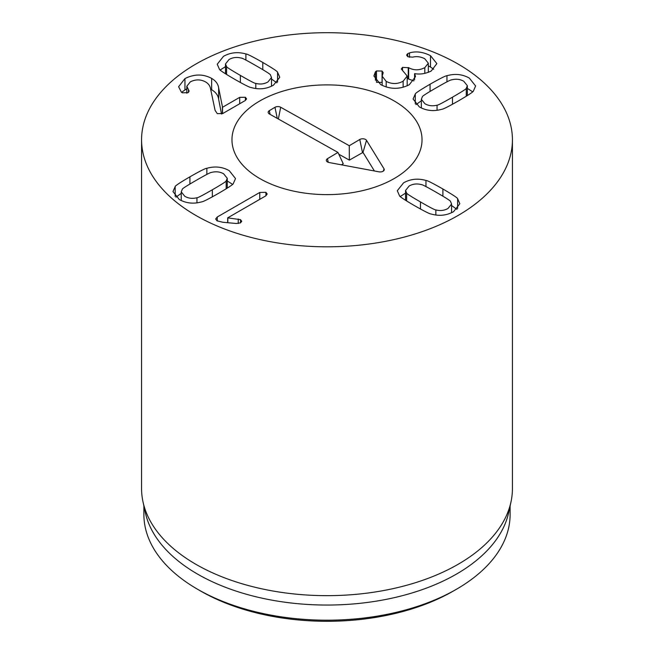 <?xml version="1.0" encoding="UTF-8"?>
<svg xmlns="http://www.w3.org/2000/svg" width="654" height="654" viewBox="0 0 654 654"><rect width="100%" height="100%" fill="white"/><g stroke="black" fill="none" stroke-linecap="round" stroke-linejoin="round"><path stroke-width="0.98" d="M406.633 193.028C406.175 193.38 410.794 196.355 420.473 201.939C430.103 207.506 435.237 210.155 435.858 209.909C440.289 211.054 444.336 210.572 448.015 208.471L451.579 204.015L450.5 201.457C450.933 201.097 446.339 198.129 436.709 192.57C427.021 186.979 421.879 184.314 421.274 184.583C416.843 183.431 412.797 183.913 409.118 186.014L405.554 190.469L406.633 193.028L406.633 200.991M435.858 209.909L435.858 215.027M425.967 180.463C427.136 180.381 432.784 183.226 442.897 188.998C452.838 194.802 457.751 198.056 457.628 198.742L459.836 203.754L453.549 211.667C446.649 215.526 439.194 216.311 431.174 214.022C429.972 214.095 424.34 211.258 414.276 205.519C404.286 199.683 399.365 196.421 399.504 195.742L397.297 190.731L403.583 182.818C410.483 178.967 417.939 178.174 425.967 180.463L425.967 186.578M405.554 193.134L400.273 196.502M457.628 198.742L457.628 208.593M456.86 209.337L451.579 205.528M226.57 66.528C226.137 66.888 230.731 69.847 240.361 75.406C250.049 80.998 255.191 83.663 255.796 83.401C260.227 84.546 264.273 84.072 267.952 81.963L271.508 77.515L270.437 74.948C270.887 74.597 266.276 71.629 256.597 66.038C246.959 60.479 241.833 57.822 241.203 58.075C236.781 56.931 232.734 57.405 229.055 59.506L225.491 63.961L226.57 66.528L226.57 74.482M255.796 83.401L255.796 88.519M277.566 72.242L279.773 77.254L273.486 85.159C266.587 89.018 259.131 89.802 251.103 87.522C249.926 87.595 244.285 84.758 234.173 78.987C224.224 73.174 219.319 69.929 219.442 69.234L217.234 64.223L223.521 56.318C230.412 52.459 237.876 51.674 245.896 53.955C247.098 53.89 252.722 56.726 262.785 62.465C272.783 68.302 277.705 71.564 277.566 72.242L277.566 82.093M276.797 82.829L271.508 79.02M245.896 53.955L245.896 60.078M225.491 66.634L220.21 69.994M188.475 89.712L189.137 91.11L188.05 92.664L182.278 92.803L181.338 92.1L178.616 86.704L184.951 78.578C194.287 73.927 203.19 73.869 211.651 78.39C215.795 80.834 218.125 84.006 218.64 87.898L222.532 107.264L239.707 97.348L245.381 97.266L246.583 98.909L245.242 100.544L222.818 113.494L217.283 113.657L215.076 110.322L210.523 88.625C210.04 85.805 208.364 83.557 205.503 81.881C200.565 79.248 195.497 79.248 190.306 81.881L186.815 86.254L188.475 89.712L188.475 92.369M245.381 97.266L245.381 100.463M222.532 107.264L222.532 113.641M222.393 107.182L222.393 113.706M221.518 114.041L218.64 99.253C218.125 95.361 215.795 92.189 211.651 89.745L210.645 89.206M218.64 87.898L218.64 99.253M184.951 78.578L184.951 89.933L181.616 92.32M186.815 88.993L184.951 89.933M375.404 71.858L376.483 70.959L382.067 71.041L383.195 72.651L382.157 76.199L386.195 81.39C391.934 84.309 397.583 84.243 403.134 81.202L407.189 76.036L401.327 68.997L402.521 67.362L408.668 67.714C413.859 70.509 419.239 70.493 424.806 67.656L428.329 63.185L424.757 58.746C420.677 56.661 416.655 56.13 412.699 57.143L407.867 56.743L406.575 55.124L407.728 53.628L409.51 52.917C415.936 50.979 422.934 51.895 430.487 55.655L436.864 63.61L431.19 71.016C425.64 73.73 420.146 74.605 414.718 73.64L415.494 76.641L409.322 84.718C399.815 89.541 390.274 89.508 380.702 84.611L373.9 75.995L375.404 71.858L375.404 80.246M414.579 73.722L414.579 79.837M430.487 55.655L430.487 67.01L428.329 65.915M433.692 69.283L430.487 67.01M409.51 52.917L409.51 57.307M424.806 67.656L424.806 73.395M408.668 67.714L408.668 79.069L407.189 78.333M413.892 80.908L408.668 79.069M402.521 67.362L402.521 70.55M403.134 81.202L403.134 87.268M386.195 81.39L386.195 86.982M382.067 71.041L382.067 82.396L376.483 82.314M376.483 70.959L376.483 81.464M437.052 105.171C437.657 105.433 442.807 102.768 452.486 97.184C462.116 91.617 466.719 88.658 466.277 88.298L467.357 85.731L463.792 81.284C460.122 79.175 456.067 78.701 451.644 79.845C451.015 79.592 445.889 82.249 436.251 87.808C426.571 93.399 421.961 96.367 422.41 96.718L421.339 99.285L424.904 103.733C428.574 105.842 432.629 106.316 437.052 105.171L437.052 110.289M466.277 88.298L466.277 96.252M415.282 94.013C415.143 93.334 420.072 90.072 430.062 84.235C440.126 78.496 445.758 75.66 446.952 75.725C454.971 73.444 462.435 74.229 469.327 78.088L475.613 85.993L473.414 91.004C473.537 91.699 468.624 94.944 458.683 100.757C448.562 106.528 442.921 109.373 441.744 109.292C433.725 111.572 426.261 110.788 419.361 106.929L413.083 99.024L415.282 94.013L415.282 103.863M472.638 91.764L467.357 88.404M446.952 75.725L446.952 81.848M421.339 100.79L416.05 104.607M259.769 192.456L265.916 192.317L267.208 194.009L265.728 195.898L227.682 217.864L240.533 219.654L241.735 221.297L240.484 222.875L236.315 223.496L222.801 222.254L217.03 220.815L215.648 219.016L217.267 216.997L259.769 192.456L259.769 199.339M227.682 222.335L227.134 222.654M217.267 216.997L217.267 220.946M240.533 219.654L240.533 222.851M238.236 218.976L238.236 223.521M227.821 217.946L227.821 222.712M227.682 217.864L227.682 222.703M196.952 197.737C197.573 197.99 202.707 195.333 212.337 189.774C222.017 184.183 226.636 181.215 226.178 180.864L227.257 178.297L223.693 173.85C220.014 171.74 215.967 171.266 211.536 172.411C210.931 172.149 205.789 174.814 196.102 180.398C186.472 185.965 181.877 188.924 182.311 189.284L181.232 191.851L184.796 196.298C188.475 198.407 192.521 198.881 196.952 197.737L196.952 202.854M226.178 180.864L226.178 188.818M206.852 168.291C214.872 166.01 222.327 166.795 229.227 170.653L235.514 178.558L233.306 183.57C233.453 184.248 228.524 187.51 218.534 193.347C208.471 199.086 202.838 201.923 201.645 201.857C193.617 204.138 186.161 203.353 179.261 199.495L172.975 191.589L175.182 186.578C175.059 185.883 179.973 182.638 189.913 176.825C200.026 171.054 205.675 168.209 206.852 168.291L206.852 174.414M232.538 184.33L227.257 180.97M175.182 186.578L175.182 196.429M181.232 193.355L175.951 197.173M195.881 215.452A185.425 107.052 180 0 1 141.575 139.752A185.425 107.052 180 0 1 327 32.7A185.425 107.052 180 0 1 512.425 139.752A185.425 107.052 180 0 1 397.959 238.661A185.425 107.052 180 0 1 195.881 215.452M394.198 100.961A95.034 54.862 180 0 1 422.034 139.752A95.034 54.862 180 0 1 327 194.622A95.034 54.862 180 0 1 231.966 139.752A95.034 54.862 180 0 1 290.629 89.067A95.034 54.862 180 0 1 394.198 100.961M200.803 591.118L197.524 589.229L200.794 591.118A178.477 103.038 0 0 0 200.803 591.118A178.477 103.038 0 0 0 453.206 591.118L456.484 589.229A183.112 105.719 180 0 1 197.524 589.229A183.112 105.719 180 0 1 197.516 589.229A183.112 105.719 180 0 1 143.888 514.477L143.888 505.951M510.112 505.951L510.112 514.477A183.112 105.719 180 0 1 456.484 589.229M510.978 501.945L508.681 512.515A183.112 105.719 180 0 1 327 605.048A183.112 105.719 180 0 1 145.319 512.515L143.022 501.945A185.425 107.052 0 0 0 195.881 564.304A185.425 107.052 0 0 0 387.119 589.875A185.425 107.052 0 0 0 510.978 501.945A185.425 107.052 0 0 0 512.425 488.603L512.425 139.752M141.575 139.752L141.575 488.603A185.425 107.052 0 0 0 143.022 501.945M374.415 170.98L362.995 152.407L349.35 160.116L338.788 154.189M349.277 145.719L359.774 139.482A4.055 2.338 180 0 1 366.51 140.332L384.021 168.814A4.055 2.338 180 0 1 384.184 170.04A4.055 2.338 180 0 1 378.952 171.822L329.134 162.535A4.055 2.338 180 0 1 326.403 160.753A4.055 2.338 180 0 1 327.474 158.677L337.971 152.439L269.399 113.976A4.055 2.338 180 0 1 268.238 112.741A4.055 2.338 180 0 1 269.317 110.665L274.966 107.305A4.055 2.338 180 0 1 280.705 107.256L349.277 145.719L349.35 160.116M337.971 152.439L343.244 163.753L341.429 164.833M393.218 100.405A95.034 54.862 180 0 1 422.034 139.752A95.034 54.862 180 0 1 327 194.622A95.034 54.862 180 0 1 231.966 139.752A95.034 54.862 180 0 1 290 89.222A95.034 54.862 180 0 1 393.218 100.405M420.473 201.939L420.473 209.027M442.897 188.998L442.897 196.2M240.361 75.406L240.361 82.494M262.785 62.465L262.785 69.659M239.707 97.348L239.707 103.741M211.651 78.39L211.651 89.745M407.728 53.628L407.728 56.653M408.243 67.468L408.243 78.823M452.486 97.184L452.486 104.264M430.062 84.235L430.062 91.437M265.916 192.317L265.916 195.775M212.337 189.774L212.337 196.862M189.913 176.825L189.913 184.027M359.774 139.482L362.447 152.333M280.705 107.256L278.342 118.987M274.966 107.305L277.271 118.39M269.317 110.665L270.086 114.36M327.474 158.677L328.226 162.29M384.021 168.814L383.367 171.054M366.51 140.332L362.995 152.407M405.554 200.312L405.554 190.469M451.579 212.705L451.579 204.015M271.508 86.197L271.508 77.515M225.491 73.812L225.491 63.961M186.815 86.254L186.815 93.211M428.329 63.185L428.329 72.349M407.189 76.036L407.189 85.805M382.157 76.199L382.157 85.372M421.339 107.967L421.339 99.285M467.357 95.582L467.357 85.731M227.257 188.148L227.257 178.297M181.232 200.533L181.232 191.851"/></g></svg>

